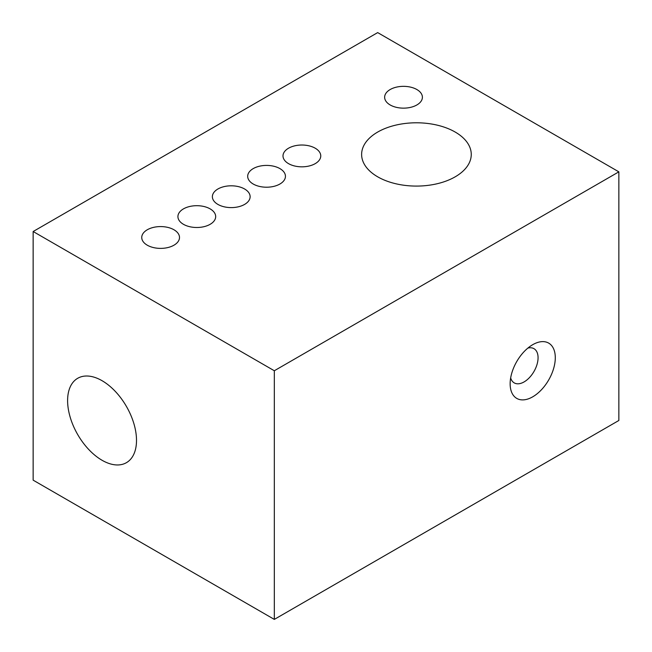 <?xml version="1.0" encoding="UTF-8"?>
<svg xmlns="http://www.w3.org/2000/svg" width="652" height="652" viewBox="0 0 652 652"><rect width="100%" height="100%" fill="white"/><g stroke="black" fill="none" stroke-linecap="round" stroke-linejoin="round"><path stroke-width="0.98" d="M377.679 176.814A54.817 31.646 0 0 0 437.419 183.677A54.817 31.646 0 0 0 471.257 154.434A54.817 31.646 0 0 0 455.202 132.054A54.817 31.646 0 0 0 395.462 125.2A54.817 31.646 0 0 0 361.624 154.434A54.817 31.646 0 0 0 377.679 176.814M33.146 231.517L377.679 32.6L618.854 171.843L618.854 420.483L274.321 619.4L33.146 480.157L33.146 231.517L274.321 370.752L274.321 619.4M67.604 400.597A48.721 28.134 -120 0 0 88.868 449.627A48.721 28.134 -120 0 0 126.415 462.684A48.721 28.134 -120 0 0 136.504 440.377A48.721 28.134 -120 0 0 115.241 391.339A48.721 28.134 -120 0 0 77.694 378.29A48.721 28.134 -120 0 0 67.604 400.597M390.173 104.956A18.884 10.905 0 0 0 410.744 107.319A18.884 10.905 0 0 0 422.398 97.246A18.884 10.905 0 0 0 416.872 89.536A18.884 10.905 0 0 0 396.294 87.172A18.884 10.905 0 0 0 384.639 97.246A18.884 10.905 0 0 0 390.173 104.956M288.534 163.636A18.884 10.905 0 0 0 309.105 165.999A18.884 10.905 0 0 0 320.76 155.926A18.884 10.905 0 0 0 315.234 148.216A18.884 10.905 0 0 0 294.655 145.852A18.884 10.905 0 0 0 283.001 155.926A18.884 10.905 0 0 0 288.534 163.636M253.22 184.027A18.884 10.905 0 0 0 273.791 186.382A18.884 10.905 0 0 0 285.446 176.317A18.884 10.905 0 0 0 279.92 168.607A18.884 10.905 0 0 0 259.341 166.244A18.884 10.905 0 0 0 247.687 176.317A18.884 10.905 0 0 0 253.22 184.027M217.907 204.41A18.884 10.905 0 0 0 238.477 206.774A18.884 10.905 0 0 0 250.132 196.7A18.884 10.905 0 0 0 244.606 188.998A18.884 10.905 0 0 0 224.027 186.635A18.884 10.905 0 0 0 212.373 196.7A18.884 10.905 0 0 0 217.907 204.41M183.448 224.304A18.884 10.905 0 0 0 204.027 226.668A18.884 10.905 0 0 0 215.682 216.594A18.884 10.905 0 0 0 210.148 208.885A18.884 10.905 0 0 0 189.577 206.521A18.884 10.905 0 0 0 177.923 216.594A18.884 10.905 0 0 0 183.448 224.304M147.27 245.193A18.884 10.905 0 0 0 167.849 247.556A18.884 10.905 0 0 0 179.504 237.483A18.884 10.905 0 0 0 173.978 229.773A18.884 10.905 0 0 0 153.399 227.409A18.884 10.905 0 0 0 141.745 237.483A18.884 10.905 0 0 0 147.27 245.193M618.854 171.843L274.321 370.752M527.892 348.078A19.747 11.402 -60 0 1 533.98 348.681A19.747 11.402 -60 0 1 536.36 366.44A19.747 11.402 -60 0 1 514.232 382.887A19.747 11.402 -60 0 1 510.663 377.915M512.904 369.7A31.924 18.435 -60 0 1 532.717 344.688A31.924 18.435 -60 0 1 552.529 371.819A31.924 18.435 -60 0 1 527.134 399.236A31.924 18.435 -60 0 1 510.141 383.792A31.924 18.435 -60 0 1 512.904 369.7"/></g></svg>
